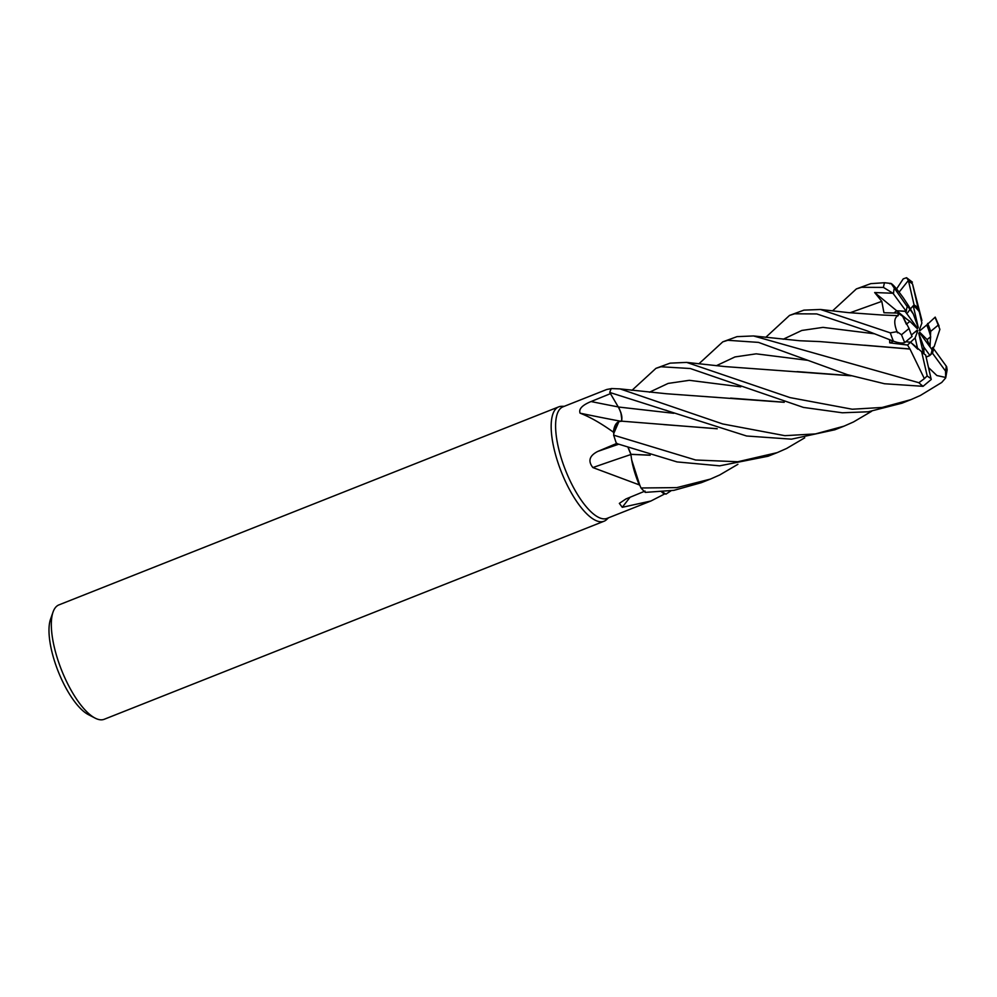 <?xml version="1.0" encoding="UTF-8"?>
<svg xmlns="http://www.w3.org/2000/svg" width="997" height="997" viewBox="0 0 997 997"><rect width="100%" height="100%" fill="white"/><g stroke="black" fill="none" stroke-linecap="round" stroke-linejoin="round"><path stroke-width="1.5" d="M671.031 490.786L665.921 494.163L662.145 491.808L664.8 493.59A59.97 20.999 68.4 0 1 664.488 494.051L650.954 500.993L622.278 507.311L619.349 503.385L625.942 498.949L645.084 491.072M611.298 388.643L606.774 389.478L562.981 406.826A59.97 20.999 68.4 0 0 560.912 408.06A59.97 20.999 68.4 0 0 566.832 473.475A59.97 20.999 68.4 0 0 607.161 518.34L650.954 500.993M564.314 406.302L561.672 406.315A61.515 21.548 68.4 0 0 558.731 406.863A61.515 21.548 68.4 0 0 556.613 408.122A61.515 21.548 68.4 0 0 562.682 475.208A61.515 21.548 68.4 0 0 604.045 521.232A61.515 21.548 68.4 0 0 606.176 519.973A61.515 21.548 68.4 0 0 606.562 519.624L608.494 517.817M558.731 406.863L58.898 604.905A61.515 21.548 68.4 0 0 56.779 606.176A61.515 21.548 68.4 0 0 53.053 612.021A61.515 21.548 68.4 0 0 61.527 670.034A61.515 21.548 68.4 0 0 95.089 718.102A61.515 21.548 68.4 0 0 104.211 719.286L604.045 521.232M903.706 298.415L908.379 305.493L907.158 305.381L908.392 305.493L913.264 313.905L907.133 305.506M896.577 288.931L903.245 278.861L906.56 277.714L908.392 280.431L914.075 304.895L910.386 308.945L913.24 305.73L918.324 327.776L913.264 313.905M919.284 311.737L921.889 323.053L919.284 311.737A27.679 9.696 68.4 0 0 913.24 305.73M930.662 336.687L929.802 346.395L927.135 339.616L930.662 336.687A27.679 9.696 68.4 0 0 926.736 324.972L919.895 330.705L919.271 330.094L921.889 323.053M930.039 347.018L930.662 331.39L938.214 325.134L939.884 329.334L934.152 346.669L931.996 348.925M923.995 353.86L923.77 347.018L929.902 355.418A27.679 9.696 68.4 0 0 932.021 349.71L920.081 333.397L919.67 332.188L927.135 339.616M929.902 355.418L926.113 357.063L929.466 355.717L932.419 353.125L945.542 371.083L945.692 377.913L941.741 382.449L920.368 395.473L910.946 399.635L882.158 407.449L852.273 409.231L790.035 397.604L686.646 362.397L670.121 363.145L655.951 368.342L661.011 366.759L690.298 368.516L803.408 407.412L842.328 412.783L868.213 411.786L901.986 403.187M620.483 421.195A1040.195 556.251 12.5 0 1 580.08 413.169C578.559 409.044 582.223 405.168 591.059 401.542L610.5 393.628M613.703 435.677C613.89 426.454 616.408 421.606 621.231 421.133L618.875 421.694A45.102 15.79 68.4 0 0 613.429 432.187C601.041 423.301 589.925 416.958 580.08 413.169M613.429 432.187A59.97 20.999 68.4 0 0 613.778 433.421L618.875 421.694M871.565 411.325L853.482 421.968L844.048 426.143L815.496 433.907L784.901 435.677L722.713 423.962L620.009 388.892L611.348 388.556A61.515 21.548 68.4 0 0 609.765 392.457L618.302 407C621.654 413.493 622.589 418.291 621.106 421.382M630.827 454.545A1040.195 358.982 -12.7 0 0 592.879 467.568C587.756 461.1 589.377 455.729 597.726 451.442L616.944 443.329M628.16 447.803L630.839 454.296L631.687 459.966A45.102 15.79 68.4 0 0 639.276 484.878L592.879 467.568M639.276 484.878A59.97 20.999 68.4 0 0 639.937 485.651L631.687 459.966M804.729 437.82L786.583 448.488L777.174 452.638L737.817 461.748L695.644 460.003L613.716 435.178L613.778 433.421M630.092 497.229A1040.195 1008.677 -42.9 0 0 622.278 507.311M661.572 491.857A45.102 15.79 68.4 0 0 664.488 494.051M662.108 491.808L664.8 493.59M635.999 475.606L639.937 485.651M650.169 455.243L630.802 454.358M621.305 421.257C622.651 418.042 621.667 413.294 618.364 407L619.137 408.409M619.311 408.745L620.857 412.546M620.894 412.633L621.854 419.824M53.053 612.021L50.548 619.149A55.358 19.392 68.4 0 0 58.175 671.355A55.358 19.392 68.4 0 0 88.372 714.625L95.089 718.102M912.143 323.551L917.365 328.736L909.9 321.321L902.696 316.336L909.052 328.487A27.679 9.696 68.4 0 0 912.081 336.438L904.728 342.594C902.173 343.479 898.397 342.98 893.374 341.136L866.729 330.742L816.767 313.93L794.646 313.806L789.562 315.388L765.746 337.347M907.158 305.381L907.295 306.74A27.679 9.696 68.4 0 0 906.298 311.413L896.689 310.765L894.035 312.884L896.689 310.765L907.133 319.414M832.595 310.827L856.373 288.918L861.545 287.298L883.454 287.41L892.976 293.268L874.656 292.532L896.689 310.765L905.014 311.214L916.953 327.527M917.751 349.199L910.56 342.208L905.762 341.722L910.56 342.208L915.146 337.871L917.751 349.199M909.9 321.321L906.36 324.237L902.696 316.336L897.998 313.083L898.272 315.675L882.146 315.015L848.285 312.609L820.481 309.481L803.918 310.129L789.562 315.401M917.539 326.667L918.324 327.776M923.372 353.349L918.711 333.16L923.77 347.018M911.445 334.992L917.14 330.231L917.763 330.83L915.009 332.013M917.763 330.83L915.146 337.871M889.611 339.753L889.71 342.856L907.557 345.037L910.56 342.208L921.614 351.667A27.679 9.696 68.4 0 0 925.64 354.969L931.223 379.483L923.072 386.313L884.526 383.745L847.3 374.648L758.48 342.395L727.798 340.289L722.775 341.859L737.02 336.637L753.508 335.952L918.885 382.723A61.515 21.548 68.4 0 0 923.072 386.313M698.86 363.855L722.775 341.859M631.973 390.338L655.951 368.342M907.295 306.74L891.094 283.497L884.576 282.724L870.805 283.634L856.373 288.918M737.892 464.315L719.684 474.983L710.35 479.108L676.838 487.62L640.996 487.982L637.619 480.043M649.795 455.131L630.964 454.296L628.322 447.865M909.937 348.95L924.356 378.648L918.885 382.723M909.825 349.062L820.082 341.597L799.781 340.75L753.508 335.952M909.912 348.975L864.486 345.211M907.557 345.037L909.912 348.987M932.407 347.729L934.152 346.669M784.215 402.302L666.519 393.753L620.009 388.892M783.854 402.19L730.602 398.102M945.692 377.913L947.15 369.8L946.627 366.647L933.416 348.464L932.021 349.71M931.834 349.461L932.432 347.766M908.392 280.431L899.12 292.133M613.716 435.178A61.515 21.548 68.4 0 0 616.42 443.478L677.05 461.923L719.647 465.836L768.101 456.227L777.174 452.638M903.743 298.464L903.618 298.253C895.206 286.563 890.633 281.752 889.922 283.809M874.656 292.532L881.797 301.368L883.94 312.746L897.985 313.07M898.135 315.588C893.885 317.806 893.673 323.539 897.474 332.811M909.052 328.487L901.5 334.73L897.001 331.665L890.309 332.861L820.481 309.481M640.996 487.982A61.515 21.548 68.4 0 0 645.296 492.381L673.935 490.337L701.265 482.71L710.35 479.108M939.087 326.094L935.211 317.121L926.736 324.972M609.765 392.457L746.616 436.001L791.481 439.166L834.888 429.769L844.048 426.143M716.855 428.673L663.69 424.585M912.529 283.983L918.1 308.198L921.938 320.523L912.529 283.983A53.826 18.843 68.4 0 0 908.616 281.254M717.229 428.785L621.231 421.133M850.74 375.682L797.052 371.607M928.543 367.569L936.856 375.52L945.792 377.489M851.102 375.794L725.043 366.584L686.646 362.397M921.614 351.667L927.185 375.881L924.356 378.648M909.999 309.431L907.656 312.697M892.976 293.268L906.298 311.413M918.1 308.198A27.679 9.696 68.4 0 0 914.075 304.895M930.662 331.39A27.679 9.696 68.4 0 0 927.634 323.427M932.419 353.125A27.679 9.696 68.4 0 0 933.416 348.464M893.561 341.198L889.71 342.856M904.391 342.794L904.728 342.594A53.826 18.843 68.4 0 1 901.5 334.73M618.252 406.913A1038.712 555.454 12.5 0 1 591.059 401.542M618.564 444.276A1038.712 358.471 -12.7 0 0 597.726 451.442M673.76 413.294L618.302 407M884.576 282.724A61.515 21.548 68.4 0 0 883.454 287.41M874.369 333.771L822.986 327.377L801.812 330.456L783.193 339.242M740.771 386.824L689.313 380.318L668.127 383.421L649.446 392.22M881.797 301.368L849.992 312.796M807.645 360.316L756.187 353.835L734.988 356.938L716.332 365.712M894.172 288.781A53.826 18.843 68.4 0 0 893.486 293.903M938.214 325.134A53.826 18.843 68.4 0 0 934.987 317.283M927.185 375.881A53.826 18.843 68.4 0 0 931.098 378.623M890.309 332.861A61.515 21.548 68.4 0 0 893.374 341.136M945.542 371.083A53.826 18.843 68.4 0 0 946.215 365.961M667.08 410.652L665.797 410.153M906.56 277.714L912.405 282.163M901.699 403.299L910.946 399.635"/></g></svg>
